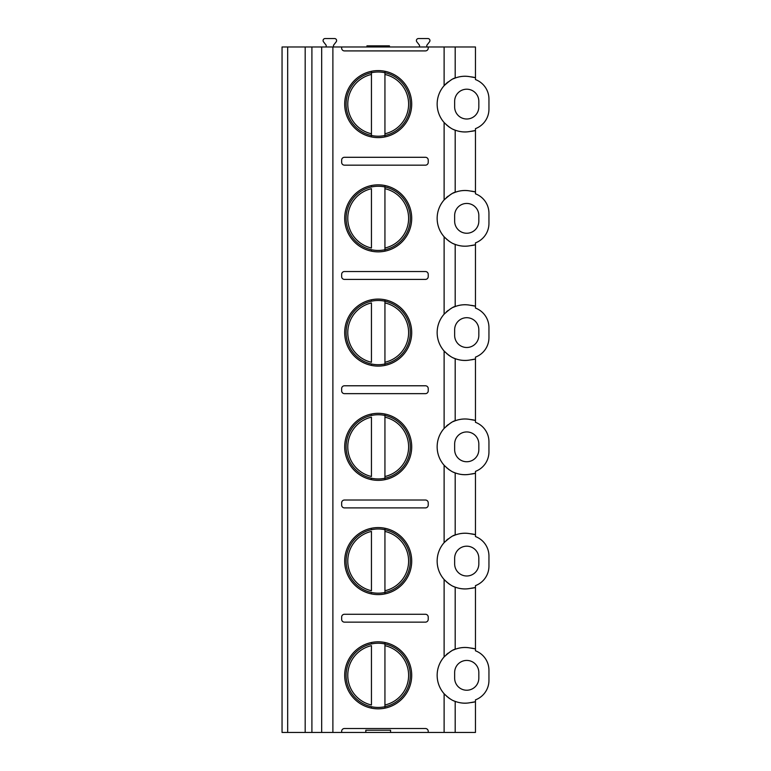 <?xml version="1.0" encoding="UTF-8"?>
<svg xmlns="http://www.w3.org/2000/svg" width="771" height="771" viewBox="0 0 771 771"><rect width="100%" height="100%" fill="white"/><g stroke="black" fill="none" stroke-linecap="round" stroke-linejoin="round"><path stroke-width="1.16" d="M287.67 732.45L282.051 732.45L282.051 46.983L341.649 46.983L341.649 48.11A2.814 2.814 0 0 0 344.454 50.915L425.419 50.915A2.814 2.814 0 0 0 428.233 48.11L428.233 46.983L475.456 46.983L475.456 79.567A20.798 20.798 0 0 1 488.949 99.045L488.949 109.164A20.798 20.798 0 0 1 475.456 128.641L475.456 193.81A20.798 20.798 0 0 1 488.949 213.288L488.949 223.407A20.798 20.798 0 0 1 475.456 242.884L475.456 308.063A20.798 20.798 0 0 1 488.949 327.53L488.949 337.65A20.798 20.798 0 0 1 475.456 357.127L475.456 422.306A20.798 20.798 0 0 1 488.949 441.783L488.949 451.902A20.798 20.798 0 0 1 475.456 471.37L475.456 536.549A20.798 20.798 0 0 1 488.949 556.026L488.949 566.145A20.798 20.798 0 0 1 475.456 585.623L475.456 650.791A20.798 20.798 0 0 1 488.949 670.269L488.949 680.388A20.798 20.798 0 0 1 475.456 699.866L475.456 732.45L428.233 732.45L428.233 731.322A2.814 2.814 0 0 0 425.419 728.518L344.454 728.518A2.814 2.814 0 0 0 341.649 731.322L341.649 732.45L287.67 732.45L287.67 46.983M341.649 732.45L428.233 732.45M470.397 131.407A27.399 27.399 0 0 0 475.456 130.511L470.397 131.407A27.843 27.843 0 0 1 455.189 130.164C460.258 132.034 465.327 132.448 470.397 131.407M448.288 81.832A27.843 27.843 0 0 0 444.115 85.687C449.686 80.637 453.377 78.093 455.189 78.044C460.258 76.175 465.327 75.76 470.397 76.801L475.456 77.698A27.399 27.399 0 0 0 470.397 76.801A27.843 27.843 0 0 0 454.505 78.314M454.264 78.42A27.843 27.843 0 0 0 453.358 78.815M451.845 79.558A27.843 27.843 0 0 0 450.139 80.56M454.572 129.923A27.843 27.843 0 0 0 455.189 130.164C452.143 129.326 448.452 126.781 444.115 122.522A27.843 27.843 0 0 0 445.359 123.842M446.679 125.075A27.843 27.843 0 0 0 447.19 125.519M448.009 126.174A27.843 27.843 0 0 0 449.185 127.032M449.339 127.128A27.843 27.843 0 0 0 450.698 127.996M453.502 129.461A27.843 27.843 0 0 0 454.052 129.711M454.649 106.918A12.085 12.085 0 0 0 466.744 119.004A12.085 12.085 0 0 0 478.83 106.918L478.83 101.29A12.085 12.085 0 0 0 466.744 89.205A12.085 12.085 0 0 0 454.649 101.29L454.649 106.918M454.505 192.557A27.843 27.843 0 0 1 470.397 191.044A27.399 27.399 0 0 1 475.456 191.94L470.397 191.044C465.327 190.003 460.258 190.418 455.189 192.297L455.189 130.164M454.572 358.409A27.843 27.843 0 0 0 455.189 358.65C452.172 357.831 448.481 355.286 444.115 351.017A27.843 27.843 0 0 1 444.115 314.173L444.115 314.173C449.686 309.132 453.377 306.579 455.189 306.54A27.843 27.843 0 0 1 470.397 305.287A27.399 27.399 0 0 1 475.456 306.193L470.397 305.287C465.327 304.246 460.258 304.661 455.189 306.54A27.843 27.843 0 0 0 454.505 306.8M454.572 244.166A27.843 27.843 0 0 0 455.189 244.407C460.258 246.277 465.327 246.691 470.397 245.66L475.456 244.754A27.399 27.399 0 0 1 470.397 245.66A27.843 27.843 0 0 1 455.189 244.407C452.172 243.588 448.481 241.044 444.115 236.774A27.843 27.843 0 0 0 445.359 238.094M454.572 472.652A27.843 27.843 0 0 0 455.189 472.893C452.172 472.074 448.481 469.529 444.115 465.26A27.843 27.843 0 0 1 444.115 428.416L444.115 428.416C449.686 423.375 453.377 420.831 455.189 420.783A27.843 27.843 0 0 1 470.397 419.53A27.399 27.399 0 0 1 475.456 420.436L470.397 419.53C465.327 418.489 460.258 418.913 455.189 420.783A27.843 27.843 0 0 0 454.505 421.043M455.189 358.65C460.258 360.52 465.327 360.944 470.397 359.903L475.456 358.997A27.399 27.399 0 0 1 470.397 359.903A27.843 27.843 0 0 1 455.189 358.65L455.189 420.783M454.572 586.904A27.843 27.843 0 0 0 455.189 587.136C452.172 586.317 448.481 583.772 444.115 579.503A27.843 27.843 0 0 1 444.115 542.659L444.115 542.659C449.686 537.618 453.377 535.074 455.189 535.026A27.843 27.843 0 0 1 470.397 533.773A27.399 27.399 0 0 1 475.456 534.679L470.397 533.773C465.327 532.742 460.258 533.156 455.189 535.026A27.843 27.843 0 0 0 454.505 535.296M455.189 472.893C460.258 474.772 465.327 475.187 470.397 474.146L475.456 473.249A27.399 27.399 0 0 1 470.397 474.146A27.843 27.843 0 0 1 455.189 472.893L455.189 535.026M454.572 701.147A27.843 27.843 0 0 0 455.189 701.388C452.172 700.56 448.481 698.015 444.115 693.746A27.843 27.843 0 0 1 444.115 656.911L444.115 656.911C449.686 651.861 453.377 649.317 455.189 649.269A27.843 27.843 0 0 1 470.397 648.025A27.399 27.399 0 0 1 475.456 648.922L470.397 648.025C465.327 646.985 460.258 647.399 455.189 649.269A27.843 27.843 0 0 0 454.505 649.539M455.189 587.136C460.258 589.015 465.327 589.43 470.397 588.389L475.456 587.492A27.399 27.399 0 0 1 470.397 588.389A27.843 27.843 0 0 1 455.189 587.136L455.189 649.269M455.189 701.388C460.258 703.258 465.327 703.672 470.397 702.632L475.456 701.735A27.399 27.399 0 0 1 470.397 702.632A27.843 27.843 0 0 1 455.189 701.388L455.189 732.45M444.115 314.173L444.115 236.774A27.843 27.843 0 0 1 444.115 199.93L444.115 199.93C449.686 194.88 453.377 192.336 455.189 192.297M444.115 46.983L444.115 85.687A27.843 27.843 0 0 0 444.115 122.522L444.115 199.93M411.704 218.347A33.51 33.51 0 0 0 378.195 184.838A33.51 33.51 0 0 0 344.685 218.347A33.51 33.51 0 0 0 378.195 251.857A33.51 33.51 0 0 0 411.704 218.347M411.704 332.59A33.51 33.51 0 0 0 378.195 299.09A33.51 33.51 0 0 0 344.685 332.59A33.51 33.51 0 0 0 378.195 366.1A33.51 33.51 0 0 0 411.704 332.59M411.704 446.843A33.51 33.51 0 0 0 378.195 413.333A33.51 33.51 0 0 0 344.685 446.843A33.51 33.51 0 0 0 378.195 480.352A33.51 33.51 0 0 0 411.704 446.843M411.704 561.086A33.51 33.51 0 0 0 378.195 527.576A33.51 33.51 0 0 0 344.685 561.086A33.51 33.51 0 0 0 378.195 594.595A33.51 33.51 0 0 0 411.704 561.086M411.704 675.329A33.51 33.51 0 0 0 378.195 641.819A33.51 33.51 0 0 0 344.685 675.329A33.51 33.51 0 0 0 378.195 708.838A33.51 33.51 0 0 0 411.704 675.329M411.704 104.104A33.51 33.51 0 0 0 378.195 70.595A33.51 33.51 0 0 0 344.685 104.104A33.51 33.51 0 0 0 378.195 137.614A33.51 33.51 0 0 0 411.704 104.104M425.419 157.294L344.454 157.294A2.814 2.814 0 0 0 341.649 160.108L341.649 162.353A2.814 2.814 0 0 0 344.454 165.167L425.419 165.167A2.814 2.814 0 0 0 428.233 162.353L428.233 160.108A2.814 2.814 0 0 0 425.419 157.294M425.419 271.537L344.454 271.537A2.814 2.814 0 0 0 341.649 274.351L341.649 276.596A2.814 2.814 0 0 0 344.454 279.41L425.419 279.41A2.814 2.814 0 0 0 428.233 276.596L428.233 274.351A2.814 2.814 0 0 0 425.419 271.537M425.419 385.779L344.454 385.779A2.814 2.814 0 0 0 341.649 388.594L341.649 390.839A2.814 2.814 0 0 0 344.454 393.653L425.419 393.653A2.814 2.814 0 0 0 428.233 390.839L428.233 388.594A2.814 2.814 0 0 0 425.419 385.779M425.419 500.022L344.454 500.022A2.814 2.814 0 0 0 341.649 502.837L341.649 505.082A2.814 2.814 0 0 0 344.454 507.896L425.419 507.896A2.814 2.814 0 0 0 428.233 505.082L428.233 502.837A2.814 2.814 0 0 0 425.419 500.022M425.419 614.265L344.454 614.265A2.814 2.814 0 0 0 341.649 617.079L341.649 619.335A2.814 2.814 0 0 0 344.454 622.139L425.419 622.139A2.814 2.814 0 0 0 428.233 619.335L428.233 617.079A2.814 2.814 0 0 0 425.419 614.265M410.297 104.104A32.103 32.103 0 0 1 378.195 136.207A32.103 32.103 0 0 1 346.092 104.104A32.103 32.103 0 0 1 378.195 72.002A32.103 32.103 0 0 1 410.297 104.104M371.449 136.062L371.449 72.146M371.449 72.715L371.449 74.45A30.416 30.416 0 0 0 371.449 133.769L371.449 135.494M384.941 135.494L384.941 72.715M384.941 72.146L384.941 74.45A30.416 30.416 0 0 1 384.941 133.769L384.941 136.062M410.297 218.347A32.103 32.103 0 0 1 378.195 250.45A32.103 32.103 0 0 1 346.092 218.347A32.103 32.103 0 0 1 378.195 186.245A32.103 32.103 0 0 1 410.297 218.347M371.449 186.968L371.449 186.389M371.449 250.315L371.449 249.737M371.449 248.011L371.449 188.693A30.416 30.416 0 0 0 371.449 248.011M384.941 249.737L384.941 186.968M384.941 186.389L384.941 188.693A30.416 30.416 0 0 1 384.941 248.011L384.941 250.315M410.297 332.59A32.103 32.103 0 0 1 378.195 364.702A32.103 32.103 0 0 1 346.092 332.59A32.103 32.103 0 0 1 378.195 300.488A32.103 32.103 0 0 1 410.297 332.59M371.449 301.21L371.449 300.632M371.449 364.558L371.449 363.979M371.449 362.254L371.449 302.936A30.416 30.416 0 0 0 371.449 362.254M384.941 363.979L384.941 301.21M384.941 300.632L384.941 302.936A30.416 30.416 0 0 1 384.941 362.254L384.941 364.558M410.297 446.843A32.103 32.103 0 0 1 378.195 478.945A32.103 32.103 0 0 1 346.092 446.843A32.103 32.103 0 0 1 378.195 414.74A32.103 32.103 0 0 1 410.297 446.843M371.449 415.453L371.449 414.875M371.449 478.801L371.449 478.222M371.449 476.497L371.449 417.178A30.416 30.416 0 0 0 371.449 476.497M384.941 478.222L384.941 415.453M384.941 414.875L384.941 417.178A30.416 30.416 0 0 1 384.941 476.497L384.941 478.801M410.297 561.086A32.103 32.103 0 0 1 378.195 593.188A32.103 32.103 0 0 1 346.092 561.086A32.103 32.103 0 0 1 378.195 528.983A32.103 32.103 0 0 1 410.297 561.086M371.449 529.696L371.449 529.118M371.449 593.044L371.449 592.465M371.449 590.74L371.449 531.421A30.416 30.416 0 0 0 371.449 590.74M384.941 592.465L384.941 529.696M384.941 529.118L384.941 531.421A30.416 30.416 0 0 1 384.941 590.74L384.941 593.044M410.297 675.329A32.103 32.103 0 0 1 378.195 707.431A32.103 32.103 0 0 1 346.092 675.329A32.103 32.103 0 0 1 378.195 643.226A32.103 32.103 0 0 1 410.297 675.329M371.449 643.939L371.449 643.371M371.449 707.286L371.449 706.718M371.449 704.983L371.449 645.664A30.416 30.416 0 0 0 371.449 704.983M384.941 706.718L384.941 643.939M384.941 643.371L384.941 645.664A30.416 30.416 0 0 1 384.941 704.983L384.941 707.286M454.254 649.645A27.843 27.843 0 0 0 453.358 650.04M451.845 650.782A27.843 27.843 0 0 0 450.129 651.784M448.279 653.056A27.843 27.843 0 0 0 446.274 654.714M444.115 732.45L444.115 693.746A27.843 27.843 0 0 0 445.359 695.076M446.688 696.309A27.843 27.843 0 0 0 447.17 696.714M448.028 697.408A27.843 27.843 0 0 0 449.223 698.275M449.358 698.372A27.843 27.843 0 0 0 450.717 699.23M453.512 700.694A27.843 27.843 0 0 0 454.052 700.935M454.649 678.143A12.085 12.085 0 0 0 466.744 690.228A12.085 12.085 0 0 0 478.83 678.143L478.83 672.514A12.085 12.085 0 0 0 466.744 660.429A12.085 12.085 0 0 0 454.649 672.514L454.649 678.143M390.56 732.45L390.56 730.204L365.82 730.204L365.82 732.45M341.649 46.983L428.233 46.983M366.948 46.983L366.948 45.855L389.432 45.855L389.432 46.983M426.826 46.983L426.826 45.267L429.514 41.817A2.024 2.024 0 0 0 427.915 38.55L418.422 38.55A2.024 2.024 0 0 0 416.832 41.817L419.511 45.267L419.511 46.983M333.496 46.983L333.496 45.267L336.185 41.817A2.024 2.024 0 0 0 334.585 38.55L325.092 38.55A2.024 2.024 0 0 0 323.502 41.817L326.181 45.267L326.181 46.983M454.254 192.663A27.843 27.843 0 0 0 453.358 193.058M451.845 193.81A27.843 27.843 0 0 0 450.129 194.803M448.279 196.085A27.843 27.843 0 0 0 446.274 197.733M446.688 239.328A27.843 27.843 0 0 0 447.17 239.742M448.028 240.427A27.843 27.843 0 0 0 449.223 241.294M449.358 241.39A27.843 27.843 0 0 0 450.717 242.258M453.512 243.713A27.843 27.843 0 0 0 454.052 243.954M454.649 221.161A12.085 12.085 0 0 0 466.744 233.247A12.085 12.085 0 0 0 478.83 221.161L478.83 215.543A12.085 12.085 0 0 0 466.744 203.448A12.085 12.085 0 0 0 454.649 215.543L454.649 221.161M454.254 306.906A27.843 27.843 0 0 0 453.358 307.301M451.845 308.053A27.843 27.843 0 0 0 450.129 309.046M448.279 310.327A27.843 27.843 0 0 0 446.274 311.976M444.115 428.416L444.115 351.017A27.843 27.843 0 0 0 445.359 352.337M446.688 353.581A27.843 27.843 0 0 0 447.17 353.985M448.028 354.679A27.843 27.843 0 0 0 449.223 355.547M449.358 355.633A27.843 27.843 0 0 0 450.717 356.501M453.512 357.956A27.843 27.843 0 0 0 454.052 358.197M454.649 335.404A12.085 12.085 0 0 0 466.744 347.49A12.085 12.085 0 0 0 478.83 335.404L478.83 329.786A12.085 12.085 0 0 0 466.744 317.7A12.085 12.085 0 0 0 454.649 329.786L454.649 335.404M454.254 421.149A27.843 27.843 0 0 0 453.358 421.544M451.845 422.296A27.843 27.843 0 0 0 450.129 423.298M448.279 424.57A27.843 27.843 0 0 0 446.274 426.228M444.115 542.659L444.115 465.26A27.843 27.843 0 0 0 445.359 466.59M446.688 467.824A27.843 27.843 0 0 0 447.17 468.228M448.028 468.922A27.843 27.843 0 0 0 449.223 469.79M449.358 469.876A27.843 27.843 0 0 0 450.717 470.744M453.512 472.199A27.843 27.843 0 0 0 454.052 472.44M454.649 449.647A12.085 12.085 0 0 0 466.744 461.742A12.085 12.085 0 0 0 478.83 449.647L478.83 444.029A12.085 12.085 0 0 0 466.744 431.943A12.085 12.085 0 0 0 454.649 444.029L454.649 449.647M454.254 535.402A27.843 27.843 0 0 0 453.358 535.787M451.845 536.539A27.843 27.843 0 0 0 450.129 537.541M448.279 538.813A27.843 27.843 0 0 0 446.274 540.471M444.115 656.911L444.115 579.503A27.843 27.843 0 0 0 445.359 580.833M446.688 582.066A27.843 27.843 0 0 0 447.17 582.471M448.028 583.165A27.843 27.843 0 0 0 449.223 584.033M449.358 584.119A27.843 27.843 0 0 0 450.717 584.987M453.512 586.442A27.843 27.843 0 0 0 454.052 586.683M454.649 563.89A12.085 12.085 0 0 0 466.744 575.985A12.085 12.085 0 0 0 478.83 563.89L478.83 558.271A12.085 12.085 0 0 0 466.744 546.186A12.085 12.085 0 0 0 454.649 558.271L454.649 563.89M455.189 78.044L455.189 46.983M455.189 306.54L455.189 244.407M332.889 732.45L332.889 46.983M321.68 732.45L321.68 46.983M311.908 732.45L311.908 46.983M305.181 732.45L305.181 46.983"/></g></svg>
